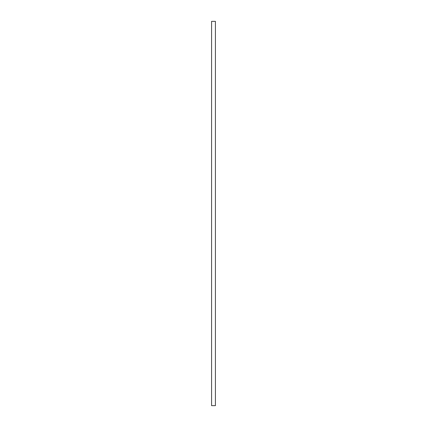 <?xml version="1.0" encoding="UTF-8"?>
<svg xmlns="http://www.w3.org/2000/svg" width="427" height="427" viewBox="0 0 427 427"><rect width="100%" height="100%" fill="white"/><g stroke="black" fill="none" stroke-linecap="round" stroke-linejoin="round"><path stroke-width="0.32" stroke-dasharray="2.13 1.6" d="M215.421 405.65L211.578 405.65L215.421 405.65L215.421 21.35L211.578 21.35L211.578 405.65L211.578 21.35L215.421 21.35L215.421 405.65"/><path stroke-width="0.64" d="M211.578 21.35L215.421 21.35L215.421 405.65L211.578 405.65L211.578 21.35L215.421 21.35L215.421 405.65L211.578 405.65L211.578 21.35"/></g></svg>
